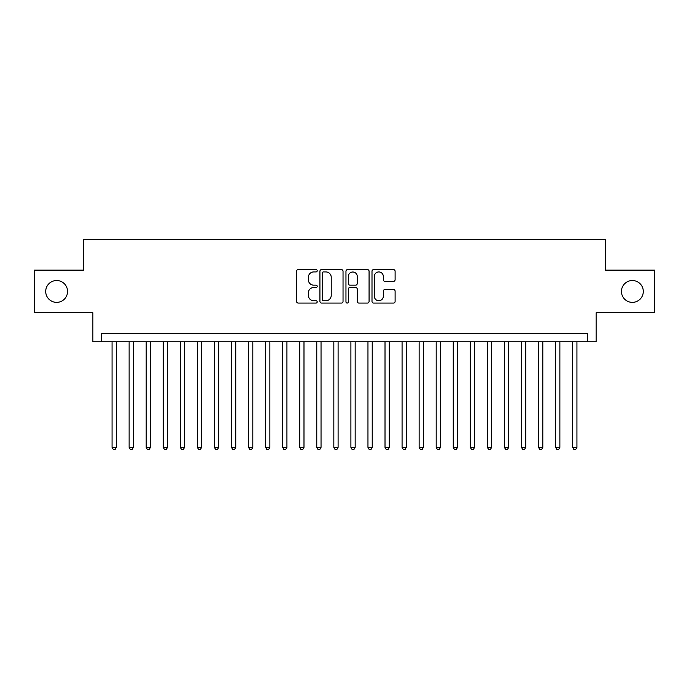 <?xml version="1.0" encoding="UTF-8"?>
<svg xmlns="http://www.w3.org/2000/svg" width="689" height="689" viewBox="0 0 689 689"><rect width="100%" height="100%" fill="white"/><g stroke="black" fill="none" stroke-linecap="round" stroke-linejoin="round"><path stroke-width="1.03" d="M317.207 270.76A1.171 1.171 0 0 0 316.036 269.58L298.242 269.58A1.671 1.671 0 0 0 296.571 271.259L296.571 301.394A1.671 1.671 0 0 0 298.242 303.074L316.036 303.074A1.171 1.171 0 0 0 317.207 301.903A1.171 1.171 0 0 0 316.036 300.731L313.728 300.731A5.357 5.357 0 0 1 308.371 295.374L308.371 292.859A5.357 5.357 0 0 1 313.728 287.502L316.036 287.502A1.171 1.171 0 0 0 317.207 286.331A1.171 1.171 0 0 0 316.036 285.16L313.728 285.16A5.357 5.357 0 0 1 308.371 279.794L308.371 277.288A5.357 5.357 0 0 1 313.728 271.931L316.036 271.931A1.171 1.171 0 0 0 317.207 270.76M621.452 291.447A10.921 10.921 0 0 0 632.373 302.368A10.921 10.921 0 0 0 643.293 291.447A10.921 10.921 0 0 0 632.373 280.526A10.921 10.921 0 0 0 621.452 291.447M45.707 291.447A10.921 10.921 0 0 0 56.627 302.368A10.921 10.921 0 0 0 67.548 291.447A10.921 10.921 0 0 0 56.627 280.526A10.921 10.921 0 0 0 45.707 291.447M393.436 281.388A1.671 1.671 0 0 0 395.107 279.717L395.107 271.259A1.671 1.671 0 0 0 393.436 269.58L373.679 269.58A1.671 1.671 0 0 0 372 271.259L372 301.394A1.671 1.671 0 0 0 373.679 303.074L393.436 303.074A1.671 1.671 0 0 0 395.107 301.394L395.107 291.18A1.671 1.671 0 0 0 393.436 289.509L384.979 289.509A1.671 1.671 0 0 0 383.308 291.18L383.308 296.253A4.479 4.479 0 0 1 378.829 300.731A4.479 4.479 0 0 1 374.351 296.253L374.351 276.41A4.479 4.479 0 0 1 378.829 271.931A4.479 4.479 0 0 1 383.308 276.41L383.308 279.717A1.671 1.671 0 0 0 384.979 281.388L393.436 281.388M587.596 341.77L596.123 341.77L596.123 312.772L654.55 312.772L654.55 270.122L605.502 270.122L605.502 239.419L83.498 239.419L83.498 270.122L34.45 270.122L34.45 312.772L92.877 312.772L92.877 341.77L587.596 341.77L587.596 333.243L101.404 333.243L101.404 341.77M343.036 271.259A1.671 1.671 0 0 0 341.356 269.58L321.599 269.58A1.671 1.671 0 0 0 319.929 271.259L319.929 301.394A1.671 1.671 0 0 0 321.599 303.074L341.356 303.074A1.671 1.671 0 0 0 343.036 301.394L343.036 271.259M347.644 269.58L367.401 269.58A1.671 1.671 0 0 1 369.071 271.259L369.071 301.394A1.671 1.671 0 0 1 367.401 303.074L358.943 303.074A1.671 1.671 0 0 1 357.264 301.394L357.264 289.173A1.671 1.671 0 0 0 355.593 287.502L349.986 287.502A1.671 1.671 0 0 0 348.307 289.173L348.307 301.903A1.171 1.171 0 0 1 347.135 303.074A1.171 1.171 0 0 1 345.964 301.903L345.964 271.259A1.671 1.671 0 0 1 347.644 269.58M323.442 271.931A1.171 1.171 0 0 0 322.271 273.102L322.271 299.56A1.171 1.171 0 0 0 323.442 300.731L325.871 300.731A5.357 5.357 0 0 0 331.228 295.374L331.228 277.288A5.357 5.357 0 0 0 325.871 271.931L323.442 271.931M357.264 276.487A4.479 4.479 0 0 0 352.785 272.009A4.479 4.479 0 0 0 348.307 276.487L348.307 283.48A1.671 1.671 0 0 0 349.986 285.16L355.593 285.16A1.671 1.671 0 0 0 357.264 283.48L357.264 276.487M112.066 341.77L112.066 447.368L116.338 447.368L116.338 341.77M116.338 447.368L115.054 449.581L113.349 449.581L112.066 447.368M129.127 341.77L129.127 447.368L133.39 447.368L133.39 341.77M133.39 447.368L132.116 449.581L130.41 449.581L129.127 447.368M146.189 341.77L146.189 447.368L150.452 447.368L150.452 341.77M150.452 447.368L149.168 449.581L147.463 449.581L146.189 447.368M163.25 341.77L163.25 447.368L167.513 447.368L167.513 341.77M167.513 447.368L166.23 449.581L164.525 449.581L163.25 447.368M180.303 341.77L180.303 447.368L184.574 447.368L184.574 341.77M184.574 447.368L183.291 449.581L181.586 449.581L180.303 447.368M197.364 341.77L197.364 447.368L201.627 447.368L201.627 341.77M201.627 447.368L200.353 449.581L198.647 449.581L197.364 447.368M214.425 341.77L214.425 447.368L218.689 447.368L218.689 341.77M218.689 447.368L217.405 449.581L215.7 449.581L214.425 447.368M231.487 341.77L231.487 447.368L235.75 447.368L235.75 341.77M235.75 447.368L234.467 449.581L232.761 449.581L231.487 447.368M248.54 341.77L248.54 447.368L252.811 447.368L252.811 341.77M252.811 447.368L251.528 449.581L249.823 449.581L248.54 447.368M265.601 341.77L265.601 447.368L269.864 447.368L269.864 341.77M269.864 447.368L268.589 449.581L266.884 449.581L265.601 447.368M282.662 341.77L282.662 447.368L286.925 447.368L286.925 341.77M286.925 447.368L285.642 449.581L283.937 449.581L282.662 447.368M299.724 341.77L299.724 447.368L303.987 447.368L303.987 341.77M303.987 447.368L302.704 449.581L300.998 449.581L299.724 447.368M316.776 341.77L316.776 447.368L321.04 447.368L321.04 341.77M321.04 447.368L319.765 449.581L318.06 449.581L316.776 447.368M333.838 341.77L333.838 447.368L338.101 447.368L338.101 341.77M338.101 447.368L336.826 449.581L335.121 449.581L333.838 447.368M350.899 341.77L350.899 447.368L355.162 447.368L355.162 341.77M355.162 447.368L353.879 449.581L352.174 449.581L350.899 447.368M367.96 341.77L367.96 447.368L372.224 447.368L372.224 341.77M372.224 447.368L370.94 449.581L369.235 449.581L367.96 447.368M385.013 341.77L385.013 447.368L389.276 447.368L389.276 341.77M389.276 447.368L388.002 449.581L386.296 449.581L385.013 447.368M402.075 341.77L402.075 447.368L406.338 447.368L406.338 341.77M406.338 447.368L405.063 449.581L403.358 449.581L402.075 447.368M419.136 341.77L419.136 447.368L423.399 447.368L423.399 341.77M423.399 447.368L422.116 449.581L420.411 449.581L419.136 447.368M436.189 341.77L436.189 447.368L440.46 447.368L440.46 341.77M440.46 447.368L439.177 449.581L437.472 449.581L436.189 447.368M453.25 341.77L453.25 447.368L457.513 447.368L457.513 341.77M457.513 447.368L456.239 449.581L454.533 449.581L453.25 447.368M470.311 341.77L470.311 447.368L474.575 447.368L474.575 341.77M474.575 447.368L473.3 449.581L471.595 449.581L470.311 447.368M487.373 341.77L487.373 447.368L491.636 447.368L491.636 341.77M491.636 447.368L490.353 449.581L488.647 449.581L487.373 447.368M504.426 341.77L504.426 447.368L508.697 447.368L508.697 341.77M508.697 447.368L507.414 449.581L505.709 449.581L504.426 447.368M521.487 341.77L521.487 447.368L525.75 447.368L525.75 341.77M525.75 447.368L524.475 449.581L522.77 449.581L521.487 447.368M538.548 341.77L538.548 447.368L542.811 447.368L542.811 341.77M542.811 447.368L541.537 449.581L539.831 449.581L538.548 447.368M555.61 341.77L555.61 447.368L559.873 447.368L559.873 341.77M559.873 447.368L558.59 449.581L556.884 449.581L555.61 447.368M572.662 341.77L572.662 447.368L576.934 447.368L576.934 341.77M576.934 447.368L575.651 449.581L573.946 449.581L572.662 447.368"/></g></svg>
